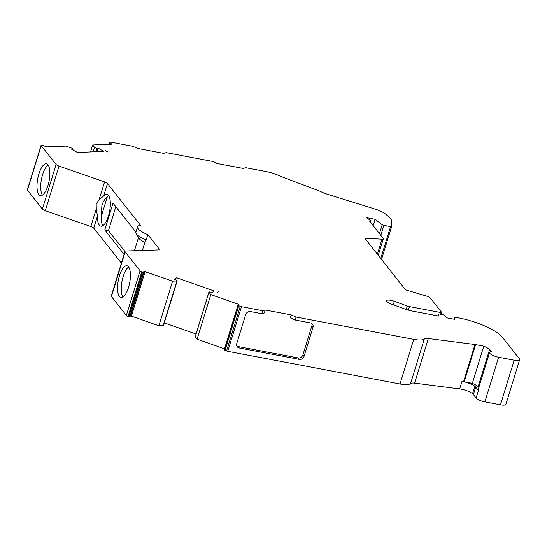 <?xml version="1.0" encoding="UTF-8"?>
<svg xmlns="http://www.w3.org/2000/svg" width="547" height="547" viewBox="0 0 547 547"><rect width="100%" height="100%" fill="white"/><g stroke="black" fill="none" stroke-linecap="round" stroke-linejoin="round"><path stroke-width="0.82" d="M142.979 272.153L144.21 271.415L130.48 316.036L129.783 316.747L128.06 316.385A2.427 0.677 17.1 0 1 126.357 315.428L111.417 296.508A4.048 1.121 17.1 0 1 111.26 296.023L124.983 251.401A4.048 1.121 17.1 0 0 125.14 251.887L140.08 270.806A2.427 0.677 17.1 0 0 141.789 271.763L142.979 272.153M144.866 242.348A12.554 3.48 -162.9 0 1 138.842 238.212L136.189 233.665A16.601 4.602 17.1 0 1 135.902 232.181L137.55 226.827A16.601 4.602 17.1 0 1 140.435 225.268L107.472 183.525A4.048 1.121 17.1 0 0 104.573 181.912L59.008 166.097A4.048 1.121 17.1 0 1 56.109 164.483L41.169 145.564A2.427 0.677 17.1 0 1 41.08 145.27A2.427 0.677 17.1 0 1 41.695 145.023L46.721 146.876L65.913 146.083L72.095 148.251A1.62 0.451 17.1 0 1 73.113 149.016L72.84 149.899M311.769 323.489A4.048 3.61 -38.3 0 1 311.838 325.903L302.915 354.9L304.057 356.343L312.973 327.338A4.048 3.61 -38.3 0 0 312.44 324.125A4.048 3.61 -38.3 0 0 310.409 322.915L295.189 320.029L296.105 317.055L413.73 339.366A16.198 4.492 17.1 0 0 424.301 338.942A8.096 2.243 17.1 0 1 428.335 338.531L474.994 344.514A4.048 1.121 17.1 0 1 475.623 344.617L483.794 346.162A14.167 3.932 17.1 0 1 489.613 349.444A14.174 3.932 17.1 0 1 490.823 350.627L491.732 351.776A7.289 2.024 17.1 0 0 489.572 352.521A7.289 2.024 17.1 0 0 498.584 357.253L514.187 360.213A8.096 2.243 17.1 0 0 519.65 359.714A8.096 2.243 17.1 0 0 519.335 358.743L501.626 336.316A37.039 10.27 17.1 0 0 457.518 317.657L454.509 317.089L454.769 319.359L446.598 317.807L445.005 315.79A2.427 0.677 17.1 0 0 442.092 314.504L440 314.108A2.427 0.677 17.1 0 0 438.366 314.258A2.427 0.677 17.1 0 0 438.359 314.34L438.55 316.036L413.088 311.209A17.005 4.718 17.1 0 1 404.028 308.699L391.071 303.982A6.482 1.798 17.1 0 1 386.51 300.727A6.482 1.798 17.1 0 1 394.339 301.288L407.289 306.005A4.048 1.121 17.1 0 0 409.45 306.6L440.506 312.487A1.62 0.451 17.1 0 0 441.6 312.392A1.62 0.451 17.1 0 0 441.586 312.275L430.277 297.958A4 1.108 17.1 0 0 427.036 296.235L407.173 290.32A2.427 0.677 17.1 0 1 405.067 289.233L365.287 238.861A2.427 0.677 17.1 0 1 365.191 238.567A2.427 0.677 17.1 0 1 366.114 238.328L381.991 239.196A4 1.108 17.1 0 0 383.324 238.786A4 1.108 17.1 0 0 383.167 238.307L369.423 220.906A1.62 0.451 17.1 0 0 369.492 220.92A1.62 0.451 17.1 0 0 370.586 220.817A1.62 0.451 17.1 0 0 370.353 220.462L366.736 217.699L375.105 219.285L382.203 224.708A1.607 0.444 17.1 0 0 383.885 225.343L390.565 226.615A1.627 0.451 17.1 0 0 391.659 226.513A1.627 0.451 17.1 0 0 391.666 226.479L391.741 220.714A8.096 2.243 17.1 0 0 391.399 219.928L389.478 217.494L385.758 214.246A13.764 3.815 17.1 0 0 375.474 209.2L327.913 194.404A16.198 4.492 17.1 0 1 320.063 191.272L280.461 176.298A16.198 4.492 17.1 0 0 266.574 171.649L245.719 167.697L243.142 168.428L217.145 163.498L212.291 161.351L166.24 152.62L163.662 153.358L137.666 148.422L132.812 146.281L111.622 142.261A2.427 0.677 17.1 0 0 110.597 142.165L109.297 142.295L111.855 144.176L92.662 144.969L94.501 147.321A1.62 0.451 17.1 0 0 96.375 148.1A1.62 0.451 17.1 0 0 96.963 148.169L95.875 151.704M102.898 225.658A16.198 5.805 100.7 0 1 101.161 216.817L101.927 204.988C103.465 201.221 105.277 198.438 107.362 196.647A16.198 5.805 100.7 0 1 108.6 195.566M97.448 216.113A16.198 5.805 -79.3 0 0 100.874 226.171A16.198 5.805 -79.3 0 0 108.443 216.017A16.198 5.805 -79.3 0 0 106.911 194.342A16.198 5.805 -79.3 0 0 103.65 195.942L99.034 199.908L96.197 203.901L96.272 208.906L97.448 216.113L93.742 228.147A4.048 1.121 17.1 0 0 90.85 226.533L45.278 210.718A4.048 1.121 17.1 0 1 42.386 209.104L27.446 190.185A2.427 0.677 17.1 0 1 27.35 189.891L41.08 145.27M128.682 266.97A16.198 5.805 -79.3 0 0 123.137 276.611A16.198 5.805 -79.3 0 0 122.979 297.062M119.424 275.907A16.198 5.805 -79.3 0 0 120.955 297.582A16.198 5.805 -79.3 0 0 128.524 287.428A16.198 5.805 -79.3 0 0 126.993 265.753A16.198 5.805 -79.3 0 0 119.424 275.907M48.15 165.003A16.198 5.805 -79.3 0 0 42.604 174.637A16.198 5.805 -79.3 0 0 42.44 195.094M47.986 185.454A16.198 5.805 100.7 0 1 40.423 195.607A16.198 5.805 100.7 0 1 38.892 173.932A16.198 5.805 100.7 0 1 46.454 163.779A16.198 5.805 100.7 0 1 47.986 185.454M124.073 254.362L104.764 229.911L108.477 230.615L124.962 251.483M121.372 263.134L93.742 228.147M104.764 229.911L113.003 203.142L135.916 232.147M136.189 233.665A16.601 4.602 17.1 0 0 146.179 239.983L145.427 240.516L142.37 250.458M108.477 230.615L115.827 206.718M107.896 152.025A11.337 3.145 -162.9 0 1 105.181 150.5L107.896 152.025M73.113 149.016A1.62 0.451 17.1 0 1 72.785 149.174L71.712 149.263L77.421 152.469L103.889 151.375L98.186 148.162L96.963 148.169M137.55 226.827A16.601 4.602 17.1 0 0 147.827 234.629L159.204 249.042L158.958 249.842M124.983 251.401A4.048 1.121 17.1 0 1 126.049 250.991L158.302 249.938A4.048 1.121 17.1 0 0 159.362 249.528A4.048 1.121 17.1 0 0 159.204 249.042M296.105 317.055L291.257 314.915L265.254 309.985L262.676 310.717L241.487 306.696A2.427 0.677 17.1 0 1 240.277 306.368L238.123 305.404L238.854 304.631L238.253 304.214L210.814 294.573L208.947 292.221A1.62 0.451 17.1 0 1 208.927 292.098A1.62 0.451 17.1 0 1 210.691 292.173L212.359 292.727L214.109 290.929L176.264 277.63L174.514 279.428L176.134 280.03A1.62 0.451 17.1 0 1 177.201 280.816A1.62 0.451 17.1 0 1 176.907 280.967L172.585 281.144L144.21 271.415M217.474 292.686A11.337 3.145 -162.9 0 1 218.308 291.831L217.474 292.686M146.179 239.983L147.827 234.629M265.254 309.985L264.338 312.959L261.767 313.691L250.533 311.564A4.048 3.61 -38.3 0 0 245.678 314.58L236.755 343.578A4.048 3.61 -38.3 0 0 237.289 346.791A4.048 3.61 -38.3 0 0 239.326 348.001L299.195 359.358L298.06 357.916L238.184 346.566A4.048 3.61 -38.3 0 1 236.824 345.991M489.572 352.521L478.133 389.703A7.289 2.024 -162.9 0 0 478.413 390.579L475.671 387.105A10.126 2.81 -162.9 0 0 474.803 386.264A10.12 2.803 -162.9 0 0 461.976 381.498L463.555 381.697A4.048 1.121 -162.9 0 1 464.184 381.799L472.355 383.351L483.794 346.162M428.335 338.531L414.605 383.153L459.685 388.931A10.12 2.803 -162.9 0 1 472.519 393.696A10.126 2.81 -162.9 0 1 473.381 394.544L476.122 398.018A7.289 2.024 17.1 0 0 484.861 401.874L500.457 404.835A8.096 2.243 17.1 0 0 505.92 404.336L519.65 359.714M238.116 305.438L224.393 350.025L226.554 350.989A2.427 0.677 17.1 0 0 227.757 351.318L400.001 383.987A16.198 4.492 17.1 0 0 410.578 383.563A8.096 2.243 17.1 0 1 414.605 383.153M304.057 356.343A4.048 3.61 -38.3 0 1 299.195 359.358M261.767 313.691L262.676 310.717M454.509 317.089L453.866 319.188M381.991 239.196L377.382 254.177M375.105 219.285L373.157 225.631M382.203 224.708L379.461 233.617M92.662 144.969L90.522 151.929M94.501 147.321L93.12 151.82M98.186 148.162L97.113 151.656M72.785 149.174L72.607 149.762M145.14 271.497L131.41 316.118L130.48 316.036M131.41 316.118L158.856 325.766L163.184 325.588A1.62 0.451 17.1 0 0 163.471 325.438L177.201 280.816M172.585 281.144L158.856 325.766M176.907 280.967L163.184 325.588M176.264 277.63L175.587 279.825M196.031 334.019L164.264 322.86M195.286 336.624A1.62 0.451 17.1 0 0 195.197 336.72A1.62 0.451 17.1 0 0 195.217 336.843L197.084 339.195L224.735 348.918M208.947 292.221L195.217 336.843M210.814 294.573L197.084 339.195M478.885 387.255A14.174 3.932 17.1 0 0 478.174 386.626A14.167 3.932 17.1 0 0 472.355 383.351M295.189 320.029L290.341 317.889L291.257 314.915M302.915 354.9A4.048 3.61 -38.3 0 1 298.06 357.916M143.512 272.126L129.783 316.747M107.472 183.525L103.65 195.942M104.573 181.912L99.034 199.908M56.109 164.483L42.386 209.104M41.169 145.564L27.446 190.185M140.08 270.806L126.357 315.428M125.14 251.887L111.417 296.508M461.976 381.498L459.685 388.931M474.994 344.514L463.555 381.697M475.623 344.617L464.184 381.799M240.277 306.368L226.554 350.989M238.718 305.821L224.995 350.442M241.487 306.696L227.757 351.318M413.73 339.366L400.001 383.987M424.301 338.942L410.578 383.563M478.413 390.579L476.122 398.018M498.584 357.253L484.861 401.874M514.187 360.213L500.457 404.835M438.359 314.34L437.873 315.906L438.366 314.258M394.339 301.288L393.266 304.782M407.289 306.005L406.23 309.452M409.45 306.6L408.37 310.094M440.506 312.487L440.007 314.108M366.114 238.328L365.758 239.463M383.885 225.343L380.815 235.326M390.565 226.615L380.767 258.464M391.645 226.547L381.532 259.428M109.544 142.555L109.01 144.292M111.82 143.834L111.711 144.182M59.008 166.097L45.278 210.718M96.272 208.906L90.85 226.533M141.789 271.763L128.06 316.385M142.582 272.044L128.853 316.665M238.253 304.214L224.523 348.836M474.803 386.264L472.519 393.696M475.671 387.105L473.381 394.544M238.184 346.566L239.326 348.001M312.973 327.338L311.838 325.903M489.613 349.444L478.174 386.626M490.823 350.627L490.427 351.919M107.362 196.647L101.161 216.817M370.586 220.817L370.237 221.938M441.6 312.392L441.012 314.299M383.324 238.786L378.25 255.271M391.659 226.513L381.532 259.435M109.297 142.295L108.682 144.305M208.927 292.098L195.197 336.72M238.123 305.404L224.393 350.025M138.48 237.583L134.439 250.717"/></g></svg>
